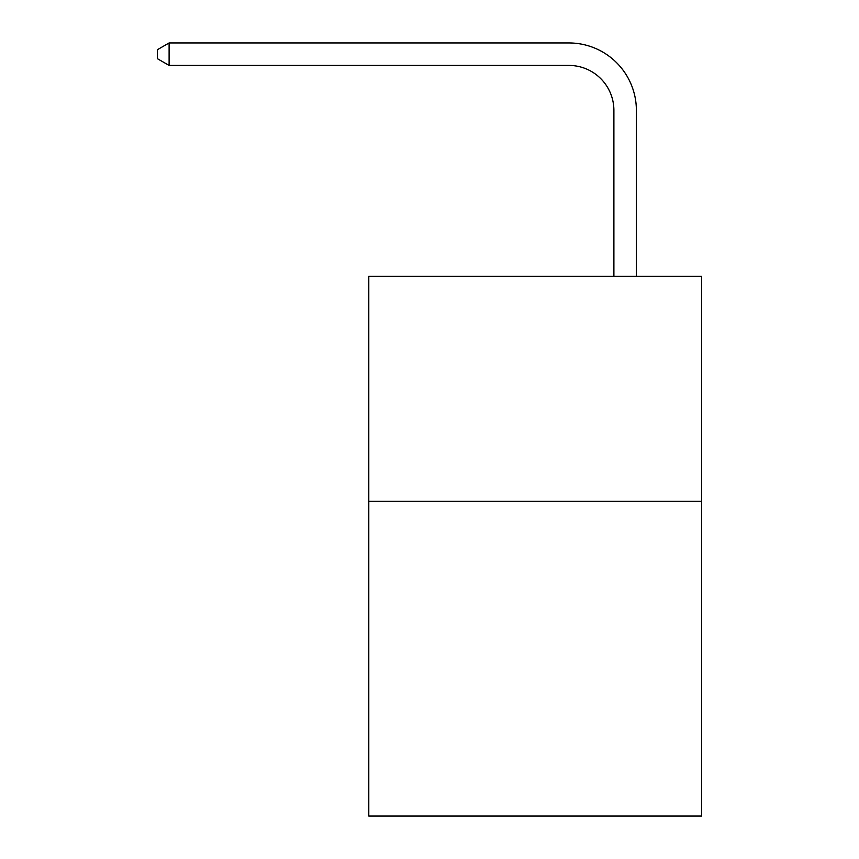 <?xml version="1.0" encoding="UTF-8"?>
<svg xmlns="http://www.w3.org/2000/svg" width="859" height="859" viewBox="0 0 859 859"><rect width="100%" height="100%" fill="white"/><g stroke="black" fill="none" stroke-linecap="round" stroke-linejoin="round"><path stroke-width="1.29" d="M701.588 501.237L701.588 816.05L368.79 816.05L368.79 276.362L701.588 276.362L701.588 501.237L368.79 501.237M613.895 276.362L613.895 110.414A44.969 44.969 146.1 0 0 568.916 65.434L169.105 65.434L157.412 58.691L157.412 49.693L169.105 42.95L568.916 42.95A67.464 67.464 -36.5 0 1 636.379 110.414L636.379 276.362M613.895 110.414A44.969 44.969 143.5 0 0 568.916 65.434A44.969 44.969 143.5 0 1 613.895 110.414A44.969 44.969 143.5 0 0 568.916 65.434A44.969 44.969 143.5 0 1 613.895 110.414A44.969 44.969 143.5 0 0 568.916 65.434A44.969 44.969 143.5 0 1 613.895 110.414A44.969 44.969 143.5 0 0 568.916 65.434A44.969 44.969 143.5 0 1 613.895 110.414A44.969 44.969 143.5 0 0 568.916 65.434A44.969 44.969 143.5 0 1 613.895 110.414A44.969 44.969 143.5 0 0 568.916 65.434A44.969 44.969 143.5 0 1 613.895 110.414A44.969 44.969 143.5 0 0 568.916 65.434A44.969 44.969 143.5 0 1 613.895 110.414A44.969 44.969 143.5 0 0 568.916 65.434A44.969 44.969 143.5 0 1 613.895 110.414A44.969 44.969 143.5 0 0 568.916 65.434A44.969 44.969 143.5 0 1 613.895 110.414A44.969 44.969 143.5 0 0 568.916 65.434A44.969 44.969 143.5 0 1 613.895 110.414A44.969 44.969 143.5 0 0 568.916 65.434A44.969 44.969 143.5 0 1 613.895 110.414A44.969 44.969 143.5 0 0 568.916 65.434A44.969 44.969 143.5 0 1 613.895 110.414A44.969 44.969 143.5 0 0 568.916 65.434A44.969 44.969 143.5 0 1 613.895 110.414A44.969 44.969 143.5 0 0 568.916 65.434A44.969 44.969 143.5 0 1 613.895 110.414A44.969 44.969 143.5 0 0 568.916 65.434A44.969 44.969 143.5 0 1 613.895 110.414A44.969 44.969 143.5 0 0 568.916 65.434A44.969 44.969 143.5 0 1 613.895 110.414A44.969 44.969 143.5 0 0 568.916 65.434A44.969 44.969 143.5 0 1 613.895 110.414A44.969 44.969 143.5 0 0 568.916 65.434A44.969 44.969 143.5 0 1 613.895 110.414A44.969 44.969 143.5 0 0 568.916 65.434A44.969 44.969 143.5 0 1 613.895 110.414A44.969 44.969 143.5 0 0 568.916 65.434A44.969 44.969 143.5 0 1 613.895 110.414A44.969 44.969 143.5 0 0 568.916 65.434A44.969 44.969 143.5 0 1 613.895 110.414A44.969 44.969 143.5 0 0 568.916 65.434A44.969 44.969 143.5 0 1 613.895 110.414A44.969 44.969 143.5 0 0 568.916 65.434A44.969 44.969 143.5 0 1 613.895 110.414A44.969 44.969 143.5 0 0 568.916 65.434A44.969 44.969 143.5 0 1 613.895 110.414A44.969 44.969 143.5 0 0 568.916 65.434A44.969 44.969 143.5 0 1 613.895 110.414A44.969 44.969 143.5 0 0 568.916 65.434A44.969 44.969 143.5 0 1 613.895 110.414A44.969 44.969 143.5 0 0 568.916 65.434A44.969 44.969 143.5 0 1 613.895 110.414A44.969 44.969 143.5 0 0 568.916 65.434A44.969 44.969 143.5 0 1 613.895 110.414A44.969 44.969 143.5 0 0 568.916 65.434A44.969 44.969 143.5 0 1 613.895 110.414A44.969 44.969 143.5 0 0 568.916 65.434A44.969 44.969 143.5 0 1 613.895 110.414A44.969 44.969 143.5 0 0 568.916 65.434A44.969 44.969 143.5 0 1 613.895 110.414A44.969 44.969 143.5 0 0 568.916 65.434M169.105 42.95L568.916 42.95L169.105 42.95L568.916 42.95L169.105 42.95L568.916 42.95L169.105 42.95L568.916 42.95L169.105 42.95L568.916 42.95L169.105 42.95L568.916 42.95L169.105 42.95L568.916 42.95L169.105 42.95L568.916 42.95L169.105 42.95L568.916 42.95L169.105 42.95L568.916 42.95L169.105 42.95L568.916 42.95L169.105 42.95L568.916 42.95L169.105 42.95L568.916 42.95L169.105 42.95L568.916 42.95L169.105 42.95L568.916 42.95L169.105 42.95L568.916 42.95L169.105 42.95L568.916 42.95L169.105 42.95L568.916 42.95L169.105 42.95L568.916 42.95L169.105 42.95L568.916 42.95L169.105 42.95L568.916 42.95L169.105 42.95L568.916 42.95L169.105 42.95L568.916 42.95L169.105 42.95L568.916 42.95L169.105 42.95L568.916 42.95L169.105 42.95L568.916 42.95L169.105 42.95L568.916 42.95L169.105 42.95L568.916 42.95L169.105 42.95L568.916 42.95L169.105 42.95L568.916 42.95L169.105 42.95L568.916 42.95L169.105 42.95L169.105 65.434"/></g></svg>
